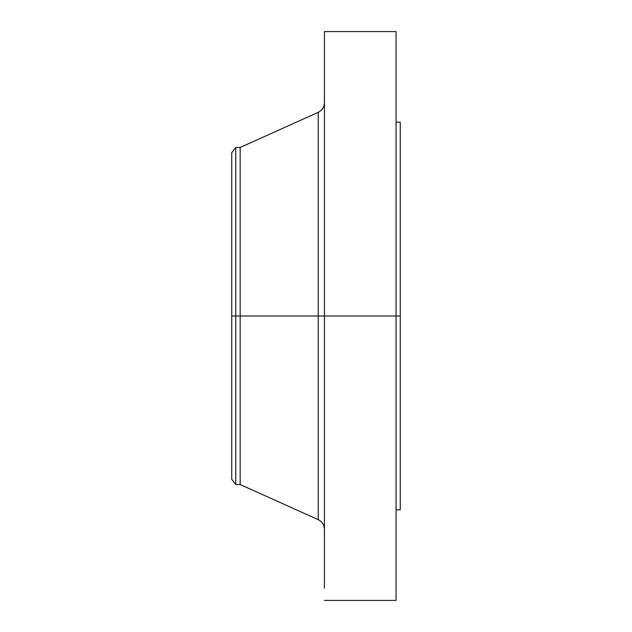 <?xml version="1.0" encoding="UTF-8"?>
<svg xmlns="http://www.w3.org/2000/svg" width="632" height="632" viewBox="0 0 632 632"><rect width="100%" height="100%" fill="white"/><g stroke="black" fill="none" stroke-linecap="round" stroke-linejoin="round"><path stroke-width="0.95" d="M396.051 31.6L396.051 316L396.051 31.6L324.429 31.6L324.429 316L400.269 316L400.269 509.811L400.269 316L396.051 316L396.051 600.4L396.051 316L318.212 316L318.212 112.338L318.212 316L231.731 316L231.731 479.269L231.731 316L235.775 316L235.775 484.531L235.775 316L240.16 316L240.16 484.531L240.16 316L318.212 316L318.212 112.338C322.17 110.355 324.24 107.156 324.429 102.74M231.731 479.269L235.775 484.531L240.16 484.531L318.212 519.662L318.212 316L318.212 519.662L318.212 316L324.429 316L324.429 582.499M400.269 122.189L400.269 316L400.269 122.189L396.051 122.189M324.429 31.6L324.429 588.155M318.212 112.338L240.16 147.469L240.16 316L240.16 147.469L235.775 147.469L235.775 316L235.775 147.469L231.731 152.731L231.731 316L231.731 152.731M396.051 600.4L324.429 600.4M400.269 509.811L396.051 509.811M318.212 519.662C322.17 521.645 324.24 524.844 324.429 529.261"/></g></svg>

